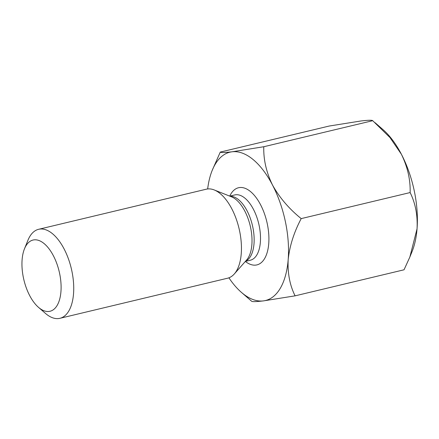 <?xml version="1.0" encoding="UTF-8"?>
<svg xmlns="http://www.w3.org/2000/svg" width="439" height="439" viewBox="0 0 439 439"><rect width="100%" height="100%" fill="white"/><g stroke="black" fill="none" stroke-linecap="round" stroke-linejoin="round"><path stroke-width="0.66" d="M228.911 277.816A76.271 37.787 -103.4 0 0 241.324 292.292L251.585 301.192C252.129 301.851 256.058 301.752 263.378 300.902L295.101 295.842L404.034 269.793L409.845 257.062L417.05 228.796C417.741 215.324 415.437 203.246 410.13 192.562C410.52 179.825 407.606 167.05 401.389 154.243L389.964 137.55L372.716 120.687L263.784 146.736L232.055 151.795C224.795 152.646 220.866 152.739 220.268 152.086L212.185 170.431A76.271 37.787 -103.4 0 0 207.663 188.957M372.716 120.687C372.173 120.028 368.239 120.127 360.924 120.977L329.201 126.037L220.268 152.086M410.13 192.562L301.198 218.611C289.103 208.86 279.544 197.676 272.52 185.06C266.319 172.286 263.405 159.511 263.784 146.736M295.101 295.842C289.822 285.312 287.512 273.234 288.182 259.614C289.636 245.955 293.971 232.291 301.198 218.611M57.081 305.533A36.607 18.136 76.6 0 1 38.462 307.305A36.607 18.136 76.6 0 1 24.474 248.814A36.607 18.136 76.6 0 1 52.323 253.808A36.607 18.136 76.6 0 1 57.081 305.533M24.474 248.814L27.942 240.259A45.76 22.674 76.6 0 1 38.616 229.301A45.76 22.674 76.6 0 1 68.243 258.362A45.76 22.674 76.6 0 1 68.703 311.158A45.76 22.674 76.6 0 1 59.902 318.313A45.76 22.674 76.6 0 1 45.426 313.369L38.462 307.305M241.324 292.292A76.271 37.787 -103.4 0 0 263.378 300.902A76.271 37.787 -103.4 0 0 288.182 259.614A76.271 37.787 -103.4 0 0 272.52 185.06A76.271 37.787 -103.4 0 0 232.055 151.795A76.271 37.787 -103.4 0 0 212.185 170.431M409.845 257.062L412.117 251.448A76.271 37.787 -103.4 0 0 417.05 228.796A76.271 37.787 -103.4 0 0 401.389 154.243A76.271 37.787 -103.4 0 0 382.978 129.593L375.021 122.662M38.616 229.301L206.33 189.193A45.76 22.674 76.6 0 1 214.188 189.939A45.76 22.674 76.6 0 1 238.273 225.498A45.76 22.674 76.6 0 1 236.418 271.05A45.76 22.674 76.6 0 1 234.283 273.991A45.76 22.674 76.6 0 1 227.616 278.205L59.902 318.313M245.374 261.414L250.367 260.217A33.556 16.627 -103.4 0 0 256.82 254.971A33.556 16.627 -103.4 0 0 256.486 216.257A33.556 16.627 -103.4 0 0 234.755 194.943L229.762 196.134M245.352 261.435A39.658 19.651 -103.4 0 0 267.236 223.588A39.658 19.651 -103.4 0 0 230.865 193.978A39.658 19.651 -103.4 0 0 229.734 196.123M234.283 273.991L246.636 259.981A34.374 17.033 -103.4 0 0 248.238 257.775A34.374 17.033 -103.4 0 0 249.632 223.555A34.374 17.033 -103.4 0 0 231.54 196.842L214.188 189.939M230.025 196.238A33.556 16.627 76.6 0 1 250.669 219.297A33.556 16.627 76.6 0 1 250.466 256.491A33.556 16.627 76.6 0 1 245.56 261.205"/></g></svg>
